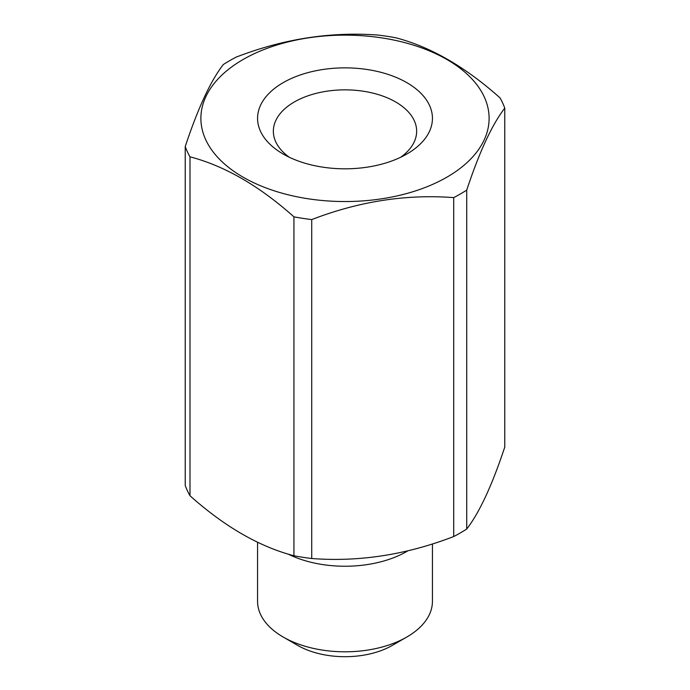 <?xml version="1.0" encoding="UTF-8"?>
<svg xmlns="http://www.w3.org/2000/svg" width="690" height="690" viewBox="0 0 690 690"><rect width="100%" height="100%" fill="white"/><g stroke="black" fill="none" stroke-linecap="round" stroke-linejoin="round"><path stroke-width="1.03" d="M257.568 542.228L257.568 601.335A87.432 50.474 0 0 0 283.176 637.025A87.432 50.474 0 0 0 320.384 649.764A87.432 50.474 0 0 0 406.824 637.025A87.432 50.474 0 0 0 432.432 601.335L432.432 543.918M283.176 637.025L297.64 645.374A66.973 38.666 0 0 0 326.146 655.138A66.973 38.666 0 0 0 392.36 645.374L406.824 637.025M287.963 554.018A87.432 50.474 0 0 0 320.384 564.204A87.432 50.474 0 0 0 408.014 550.758M320.384 166.773A87.432 50.474 0 0 0 406.824 154.034A87.432 50.474 0 0 0 369.616 69.906A87.432 50.474 0 0 0 269.807 92.589A87.432 50.474 0 0 0 283.176 154.034A87.432 50.474 0 0 0 320.384 166.773M400.683 157.251A71.648 41.366 0 0 0 416.648 131.221A71.648 41.366 0 0 0 365.174 91.529A71.648 41.366 0 0 0 273.352 131.221A71.648 41.366 0 0 0 289.317 157.251M385.572 38.502A144.115 83.205 0 0 0 206.715 94.918A144.115 83.205 0 0 0 304.428 198.177A144.115 83.205 0 0 0 483.285 141.761A144.115 83.205 0 0 0 385.572 38.502M223.275 64.575A163.202 94.219 180 0 1 236.299 57.063C283.625 38.821 330.95 31.499 378.275 35.095A163.202 94.219 180 0 1 390.945 36.924A163.202 94.219 180 0 1 396.069 37.847C430.715 46.929 465.362 66.93 500.009 97.859A163.202 94.219 180 0 1 504.77 108.123C492.091 124.528 479.412 151.852 466.725 190.095A163.202 94.219 180 0 1 453.701 197.616C406.376 194.019 359.05 201.342 311.725 219.584A163.202 94.219 180 0 1 299.055 217.747A163.202 94.219 180 0 1 293.931 216.833C259.285 185.903 224.638 165.902 189.992 156.82A163.202 94.219 180 0 1 185.231 146.547C197.909 108.304 210.588 80.98 223.275 64.575M189.992 156.82L189.992 495.748A163.202 94.219 0 0 1 185.231 485.484L185.231 146.547M189.992 495.748C224.638 526.677 259.285 546.678 293.931 555.761A163.202 94.219 0 0 0 299.055 556.683A163.202 94.219 0 0 0 311.725 558.512L311.725 219.584M293.931 555.761L293.931 216.833M311.725 558.512C359.05 562.109 406.376 554.786 453.701 536.544A163.202 94.219 0 0 0 466.725 529.032C479.412 512.627 492.091 485.303 504.77 447.06L504.77 108.123M466.725 529.032L466.725 190.095M453.701 536.544L453.701 197.616"/></g></svg>
